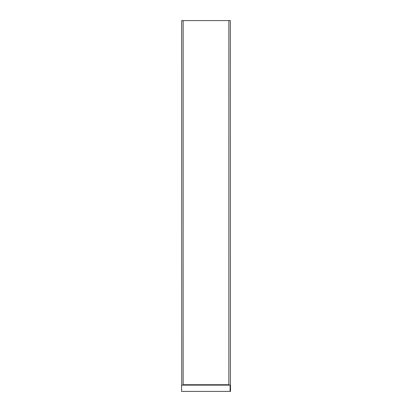 <?xml version="1.0" encoding="UTF-8"?>
<svg xmlns="http://www.w3.org/2000/svg" width="412" height="412" viewBox="0 0 412 412"><rect width="100%" height="100%" fill="white"/><g stroke="black" fill="none" stroke-linecap="round" stroke-linejoin="round"><path stroke-width="0.62" d="M230.396 385.138L230.313 20.6L228.856 20.6L228.856 385.138L230.313 385.138L230.313 384.72L230.493 385.055L230.529 391.4L230.483 385.112M230.313 27.995L230.313 26.842M230.313 23.072L230.313 22.222M230.313 25.343L230.313 24.488M181.718 385.091L181.687 20.6L228.856 20.6M181.517 385.112L183.144 385.138L183.144 20.6M181.687 384.72L181.687 385.138M181.898 391.4L230.406 391.4M181.594 391.4L181.604 385.138M181.898 385.138L230.282 385.091M228.856 384.72L183.144 384.72M228.856 385.122L183.144 385.122M183.144 384.932L228.856 384.932M230.102 391.4L230.102 385.138"/></g></svg>
